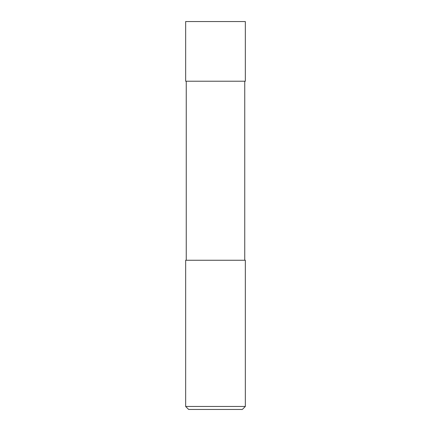 <?xml version="1.0" encoding="UTF-8"?>
<svg xmlns="http://www.w3.org/2000/svg" width="431" height="431" viewBox="0 0 431 431"><rect width="100%" height="100%" fill="white"/><g stroke="black" fill="none" stroke-linecap="round" stroke-linejoin="round"><path stroke-width="0.65" d="M215.5 406.465L245.336 406.465L245.336 260.259L185.664 260.259L185.664 406.465L215.5 406.465M185.664 406.465L188.643 409.45L242.357 409.45L245.336 406.465M215.5 21.55L245.336 21.55L245.336 81.227L185.664 81.227L185.664 21.55L215.5 21.55M186.257 81.227L186.257 260.259M244.743 81.227L244.743 260.259"/></g></svg>
